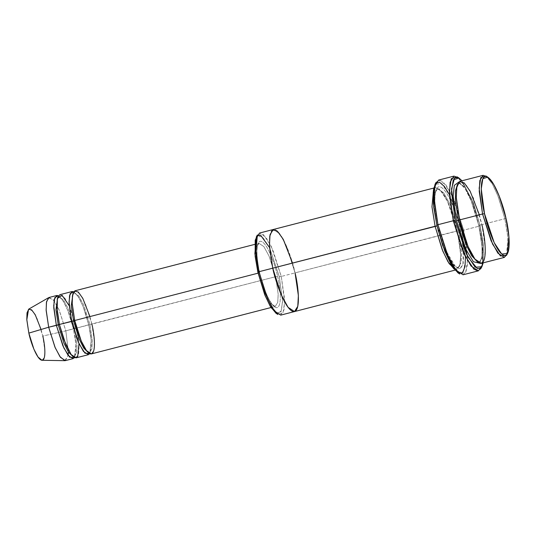 <?xml version="1.0" encoding="UTF-8"?>
<svg xmlns="http://www.w3.org/2000/svg" width="536" height="536" viewBox="0 0 536 536"><rect width="100%" height="100%" fill="white"/><g stroke="black" fill="none" stroke-linecap="round" stroke-linejoin="round"><path stroke-width="0.4" stroke-dasharray="2.68 2.01" d="M89.914 316.582L91.864 324.139L275.638 276.697L278.184 294.11L277.742 302.384L275.209 306.451L270.278 303.195L265.032 293.634L258.479 273.059L258.084 273.159L258.479 273.059L265.032 293.634L270.278 303.195L275.209 306.451L277.742 302.384L278.184 294.11L275.638 276.697L277.594 276.395C280.161 286.17 282.686 308.602 276.12 307.644C269.353 305.775 261.427 282.197 259.585 272.576L258.479 273.059L255.933 255.645L256.375 247.371L258.908 243.31L263.833 246.56L269.085 256.121L275.638 276.697L89.907 324.448L83.676 304.904L78.692 295.812L74.015 292.723L73.003 293.353L74.015 292.723L78.692 295.812L83.676 304.904L89.907 324.448L91.864 324.139L85.311 303.57L80.065 294.003L75.134 290.753M458.119 177.57L464.987 186.736L471.238 200.39L479.01 226.212L480.115 225.723L483.271 244.148L483.191 262.854L483.271 244.148L480.115 225.723L473.429 202.977L461.998 180.773L473.429 202.977L480.115 225.723L479.01 226.212L470.829 199.345L464.236 185.423L457.175 176.887M436.123 182.32L439.078 179.995L443.078 181.751L452.076 195.359L463.694 230.165L461.737 230.467L450.501 196.819L441.805 183.674L435.078 184.223M257.374 234.989L263.404 234.5L271.203 246.285L281.273 276.455L279.31 276.757L269.628 247.753L262.131 236.416L256.335 236.892M486.882 176.686L492.805 184.699L498.178 196.498L504.858 218.728L505.964 218.246L504.858 218.728L497.77 195.452L492.055 183.386L485.938 175.982M479.352 214.829L481.891 224.658L504.858 218.728L481.891 224.658L473.368 197.918L466.548 185.483L460.143 181.255M481.891 224.658L479.928 224.966L471.74 199.251L465.181 187.292L459.017 183.225L457.503 184.27L459.017 183.225L465.181 187.292L471.74 199.251L479.928 224.966L481.891 224.658L485.201 247.297L484.624 258.057L481.335 263.337M477.563 261.977L479.398 262.151L482.561 257.072L483.117 246.728L479.928 224.966L483.117 246.728L482.561 257.072L479.398 262.151L477.563 261.977M479.68 263.243L481.938 256.503L482.025 246.084L478.769 225.415L479.928 224.966L478.829 225.448L482.025 246.084L481.938 256.503L479.68 263.243M69.211 305.755L76.547 328.092L73.486 328.883L75.918 344.286L74.43 357.606L75.918 344.286L73.486 328.883L67.817 310.431L63.241 301.038L58.458 295.738L63.241 301.038L67.817 310.431L73.486 328.883L65.828 330.866L59.275 310.29L54.029 300.723L49.104 297.473M48.608 297.674L53.513 300.073L58.973 309.587L65.828 330.866L42.78 336.059L37.212 318.773L32.776 311.041L28.79 309.098M41.071 329.479L42.78 336.059L65.828 330.866L74.591 328.401L77.01 344.943L76.588 352.809L74.182 356.661L72.997 356.601L74.182 356.661L76.588 352.809L77.01 344.943L74.591 328.401L68.367 308.857L63.382 299.765L58.699 296.676L57.687 297.306L58.699 296.676L63.382 299.765L68.367 308.857L74.591 328.401L76.547 328.092L78.986 343.636M59.416 324.548L59.456 324.494C61.988 335.302 65.137 344.085 68.903 350.852L72.132 355.381L74.182 356.661C74.685 357.867 75.288 355.268 75.991 348.862C76.025 343.321 75.174 336.648 73.432 328.849C70.933 318.21 67.831 309.507 64.119 302.746C60.079 295.919 58.786 296.783 58.699 296.676C58.203 295.477 57.6 298.076 56.89 304.481C56.856 310.022 57.707 316.696 59.456 324.494M74.732 320.595L74.765 320.535C77.305 331.349 80.454 340.132 84.219 346.893L87.448 351.428L89.499 352.708L91.904 348.849L92.326 340.99L89.907 324.448L92.326 340.99L91.904 348.849L89.499 352.708L88.306 352.648L89.499 352.708C89.994 353.914 90.597 351.315 91.308 344.909C91.341 339.362 90.49 332.695 88.742 324.896L88.742 324.896C86.249 314.257 83.147 305.554 79.435 298.786C75.388 291.966 74.102 292.83 74.015 292.723C73.512 291.524 72.909 294.123 72.206 300.529C72.172 306.069 73.023 312.743 74.765 320.535M76.125 357.847L78.658 353.787L79.1 345.506L76.547 328.092L88.802 324.93L83.134 306.478L78.558 297.085L73.767 291.785L78.558 297.085L83.134 306.478L88.802 324.93L91.227 340.333L89.74 353.653L91.227 340.333L88.802 324.93L89.907 324.448L76.547 328.092L69.995 307.523L64.749 297.956L59.824 294.706M465.831 240.999L463.694 230.165L479.01 226.212L463.694 230.165L453.865 199.305L445.999 184.954L438.602 180.076M455.466 269.655L459.68 266.064L460.759 255.25L457.389 230.983L458.488 230.5L461.677 252.268L461.121 262.613L457.958 267.692L452.592 264.617L446.682 254.855L438.321 231.184L446.682 254.855L452.592 264.617L457.958 267.692L461.121 262.613L461.677 252.268L458.488 230.5L460.451 230.192L458.488 230.5L450.3 204.785L443.741 192.826L437.577 188.759L434.415 193.838L433.858 204.183L437.048 225.951L438.147 225.468C434.971 213.362 431.842 185.583 439.969 186.776C448.351 189.087 458.173 218.279 460.451 230.192L462.561 241.234M463.292 246.774L462.943 264.603L460.21 268.764L455.875 267.296L446.093 250.855L439.473 230.902L448.197 255.578L454.354 265.729L459.935 268.864L463.198 263.531L463.761 252.778L460.451 230.192C458.173 218.279 448.351 189.087 439.969 186.776C431.842 185.583 434.971 213.362 438.147 225.468L439.219 229.897L438.147 225.468L437.048 225.951L433.858 204.183L434.415 193.838L437.577 188.759C437.034 189.101 435.091 189.57 434.863 199.854C434.87 207.037 435.982 215.586 438.207 225.502L438.207 225.502C442.89 244.731 448.331 258.091 454.528 265.581C456.391 267.35 457.536 268.054 457.958 267.692C458.494 267.35 460.444 266.881 460.672 256.597C460.665 249.414 459.553 240.865 457.329 230.949L457.329 230.949C454.153 217.375 450.186 206.172 445.429 197.342C440.096 188.143 438.227 188.833 437.577 188.759L443.741 192.826L450.3 204.785L458.488 230.5L281.273 276.455L272.75 249.709L265.93 237.274L259.525 233.046M437.048 225.951L438.073 230.212L437.048 225.951M273.306 229.488L279.712 233.716L286.539 246.151L295.055 272.891L286.539 246.151L279.712 233.716L273.219 229.509M294.411 311.59L297.788 306.291L298.371 295.53L295.055 272.891L457.389 230.983L447.366 200.92L439.594 189.094L433.544 189.429L435.641 187.58L442.046 191.808L448.867 204.243L457.389 230.983L460.699 253.622L460.123 264.382L456.833 269.662L454.099 269.059M91.435 353.894L93.968 349.834L94.416 341.553L91.864 324.139M269.561 247.612L279.31 276.757L282.559 300.656L281.333 311.014L276.945 313.768M259.585 272.576C261.427 282.197 269.353 305.775 276.12 307.644C282.686 308.602 280.161 286.17 277.594 276.395C275.752 266.767 267.826 243.19 261.059 241.321C254.493 240.363 257.019 262.794 259.585 272.576C257.019 262.794 254.493 240.363 261.059 241.321C267.826 243.19 275.752 266.767 277.594 276.395L275.638 276.697L269.085 256.121L263.833 246.56L258.908 243.31L256.375 247.371L255.933 255.645L258.479 273.059L259.585 272.576M292.515 263.062L295.055 272.891C292.777 260.978 282.954 231.787 274.579 229.475C266.452 228.289 269.575 256.061 272.75 268.168C275.035 280.08 284.851 309.272 293.232 311.584C301.359 312.776 298.23 284.998 295.055 272.891L281.273 276.455L284.656 302.264L283.021 312.89L277.889 314.471M280.717 315.128L284.006 309.848L284.583 299.088L281.273 276.455L279.31 276.757L282.566 301.574L280.991 311.791L276.06 313.312M294.499 311.57L288.093 307.342L281.273 294.907L272.75 268.168M458.736 182.14L465.04 188.505L471.191 200.819L478.829 225.448L471.191 200.819L465.04 188.505L458.736 182.14M463.057 274.794L466.019 271.524L467.432 264.503L466.555 245.85M480.852 268.59L482.782 260.114L482.588 248.523L479.01 226.212L482.836 252.329L482.166 264.744L478.373 270.841M449.456 194.709L461.737 230.467L465.469 256.737M42.002 360.279L44.354 357.499L44.87 350.738L42.78 336.059M65.828 330.866L68.414 352.018L65.828 330.866M65.405 360.614L68.139 355.395L64.869 360.674M506.46 255.458L507.961 238.064L504.858 218.728L507.873 237.053L506.949 254.392M457.965 272.871L463.687 271.109L465.516 259.257L461.737 230.467L463.694 230.165L467.606 259.947L465.717 272.208L459.794 274.03M271.002 307.537L275.209 306.451C275.008 306.331 273.682 307.215 269.427 300.046C265.521 292.937 262.265 283.792 259.638 272.61C257.809 264.416 256.911 257.407 256.952 251.578C257.213 243.458 258.781 243.485 258.908 243.31L254.701 244.396M459.017 183.225C458.474 183.567 456.531 184.036 456.303 194.32C456.31 201.503 457.422 210.052 459.647 219.968C464.33 239.19 469.771 252.556 475.968 260.047C477.831 261.816 478.97 262.519 479.398 262.151C479.934 261.809 481.884 261.347 482.112 251.062C482.105 243.88 480.986 235.331 478.769 225.415C475.593 211.841 471.626 200.638 466.869 191.808C461.536 182.609 459.667 183.299 459.017 183.225M433.785 188.056L435.641 187.58M454.977 270.144L456.833 269.662"/><path stroke-width="0.8" d="M455.238 220.45L451.459 191.66L453.288 179.808L459.01 178.046L461.998 180.773L457.898 177.483L454.595 177.999L451.526 188.853L455.238 220.45L468.022 257.18L477.402 268.67L481.02 267.926L483.191 262.854L481.898 266.694L475.164 267.243L466.474 254.098L455.238 220.45L453.275 220.752L455.238 220.45M459.01 178.046L457.175 176.887L451.258 178.709L449.369 190.97L453.275 220.752L449.456 194.635L450.119 182.22L453.918 176.123L458.119 177.57M435.078 184.223L433.215 192.417L433.403 203.626L436.86 225.194L437.966 224.705L434.381 202.394L434.193 190.796L436.123 182.32L435.078 184.223M256.335 236.892L254.888 253.615L257.87 272.208L258.968 271.725L255.866 252.389L257.374 234.989L256.335 236.892M484.517 213.697L481.261 188.88L482.836 178.662L487.767 177.141L493.649 184.257L499.143 195.861L505.964 218.246C503.773 206.789 494.333 178.716 486.273 176.498C478.46 175.352 481.469 202.059 484.517 213.697C486.715 225.154 496.155 253.22 504.209 255.444C512.021 256.59 509.019 229.884 505.964 218.246L508.945 236.838L507.498 253.561L501.703 254.037L494.205 242.701L484.517 213.697L482.561 213.998L484.517 213.697M487.767 177.141L485.938 175.982L480.812 177.563L479.171 188.19L482.561 213.998L479.244 191.365L479.821 180.605L483.117 175.326L486.882 176.686M483.117 175.326L460.143 181.255L456.853 186.535L456.277 197.295L459.587 219.928L482.561 213.998L459.587 219.928L456.337 198.508L456.605 187.928L459.252 181.677L464.196 182.863L470.106 191.118L479.352 214.829M457.503 184.27L455.453 190.896L455.426 200.846L458.488 220.417L459.587 219.928L458.488 220.417L465.71 243.82L471.539 255.618L477.563 261.977L471.539 255.618L465.71 243.82L458.488 220.417L456.525 220.718L465.978 249.562L473.415 261.736L479.68 263.243L473.415 261.736L465.978 249.562L456.525 220.718L453.148 196.129L454.334 185.342L458.736 182.14L454.334 185.342L453.148 196.129L456.525 220.718L458.488 220.417L455.426 200.846L455.453 190.896L457.503 184.27M481.891 224.658C485.067 236.765 488.189 264.536 480.068 263.35C471.687 261.039 461.871 231.847 459.587 219.928L468.109 246.674L474.93 259.109L481.335 263.337L504.302 257.407L497.897 253.18L491.077 240.744L482.561 213.998L492.631 244.168L500.43 255.953L506.46 255.458L507.498 253.561M56.762 295.497L49.104 297.473L46.572 301.534L46.13 309.808L48.676 327.228L56.334 325.252L53.781 307.832L54.23 299.557L56.762 295.497L58.458 295.738L54.799 297.627L53.727 305.882L56.334 325.252L63.831 347.918L69.687 357.164L74.43 357.606L73.064 358.638L68.132 355.388L62.886 345.82L56.334 325.252L59.396 324.454L57.191 311.523L57.345 298.525L62.069 295.262L69.211 305.755M28.79 309.098L27.021 312.836L26.8 319.49L28.843 333.104L48.676 327.228L46.156 310.471L46.431 302.284L48.608 297.674L28.79 309.098M78.986 343.636L77.72 356.453L74.906 357.793L71.067 354.423L63.697 339.295L59.396 324.454L58.29 324.943L55.952 309.835L57.687 297.306L55.952 309.835L58.29 324.943L63.878 342.973L68.387 351.971L72.997 356.601L68.387 351.971L63.878 342.973L58.29 324.943L48.676 327.228L28.843 333.104L26.82 319.825L28.555 309.252L31.584 309.815L35.249 314.786L41.071 329.479M91.864 324.139C94.309 333.452 96.715 354.819 90.463 353.901C84.018 352.125 76.46 329.667 74.712 320.501L73.606 320.99L71.268 305.882L73.003 293.353L71.268 305.882L73.606 320.99L74.712 320.501L72.213 304.026L72.414 295.885L74.45 291.082L78.256 291.986L82.799 298.338L89.914 316.582M73.606 320.99L79.194 339.02L83.703 348.018L88.306 352.648L83.703 348.018L79.194 339.02L73.606 320.99L71.643 321.292L79.14 343.965L84.996 353.211L89.74 353.653L88.373 354.685L83.449 351.435L78.202 341.868L71.643 321.292L69.097 303.879L69.539 295.604L72.072 291.544L73.767 291.785L70.116 293.674L69.044 301.929L71.643 321.292L59.396 324.454L73.606 320.99M453.918 176.123L438.602 180.076L434.81 186.173L434.14 198.588L437.966 224.705L453.275 220.752L437.966 224.705L447.795 255.565L455.667 269.916L463.057 274.794L478.373 270.841L470.977 265.963L463.111 251.612L453.275 220.752L464.9 255.558L473.891 269.159L477.898 270.921L480.852 268.59L481.898 266.694M438.073 230.212L438.321 231.184L438.073 230.212M462.561 241.234L463.292 246.774M439.473 230.902L439.219 229.897L439.473 230.902M433.785 188.056L273.306 229.488L270.017 234.768L269.44 245.528L272.75 268.168L269.44 245.528L270.017 234.768L273.306 229.488L259.525 233.046L256.235 238.326L255.659 249.086L258.968 271.725L437.048 225.951L435.085 226.259L442.863 251.243L449.135 263.605L455.466 269.655M454.099 269.059L447.962 261.729L442.213 249.642L435.085 226.259L431.976 206.822L433.544 189.429L431.976 206.822L435.085 226.259L272.75 268.168L281.273 294.907L288.093 307.342L294.499 311.57L454.977 270.144M254.701 244.396L75.134 290.753L72.608 294.813L72.159 303.088L74.712 320.501L258.479 273.059L74.712 320.501L81.264 341.077L86.51 350.645L91.435 353.894L271.002 307.537M72.072 291.544L59.824 294.706L57.292 298.766L56.849 307.041L59.396 324.454L65.948 345.03L71.194 354.598L76.125 357.847L88.373 354.685M276.945 313.768L270.921 307.409L265.092 295.611L257.87 272.208L255.149 256.342L255.21 240.222L257.287 235.639L260.784 235.458L269.561 247.612M272.75 268.168L258.968 271.725L267.491 298.465L274.311 310.9L280.717 315.128L294.499 311.57L297.788 306.291L298.371 295.53L295.055 272.891C298.23 284.998 301.359 312.776 293.232 311.584C284.851 309.272 275.035 280.08 272.75 268.168L269.501 246.741L269.769 236.162L272.415 229.91L277.36 231.096L283.269 239.351L292.515 263.062M466.555 245.85L465.831 240.999M465.469 256.737L465.014 266.506L462.608 272.697L458.28 273.059L452.806 267.263L442.743 245.709L436.86 225.194L433.758 207.278L433.637 188.826L435.802 183.165L439.567 182.24L444.404 186.481L449.456 194.709M42.78 336.059C44.769 343.623 46.719 360.983 41.641 360.239C36.401 358.792 30.271 340.548 28.843 333.104L33.922 349.244L38.009 357.01L42.002 360.279L64.869 360.674L59.958 356.654L54.927 347.094L48.676 327.228L55.228 347.797L60.474 357.365L65.405 360.614L73.064 358.638M68.414 352.018L68.139 355.395L68.414 352.018M506.949 254.392L504.302 257.407M258.968 271.725L257.87 272.208L264.684 294.592L270.178 306.197L276.06 313.312L277.889 314.471L271.779 307.068L266.057 295.001L258.968 271.725M437.966 224.705L436.86 225.194L444.766 251.156L451.145 264.617L457.965 272.871L459.794 274.03L452.739 265.494L446.146 251.565L437.966 224.705"/></g></svg>
